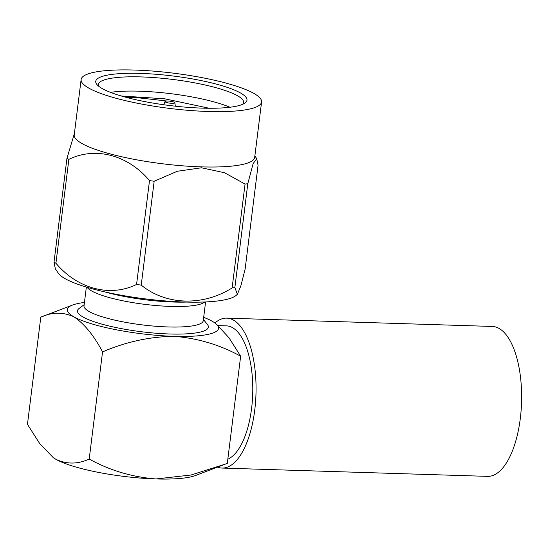 <?xml version="1.0" encoding="UTF-8"?>
<svg xmlns="http://www.w3.org/2000/svg" width="549" height="549" viewBox="0 0 549 549"><rect width="100%" height="100%" fill="white"/><g stroke="black" fill="none" stroke-linecap="round" stroke-linejoin="round"><path stroke-width="0.82" d="M125.865 97.276L138.705 97.846L167.225 101.037M209.231 108.256L164.748 98.806L121.274 95.986M243.145 104.077A73.271 14.288 7.1 0 0 243.708 102.677A73.271 14.288 7.1 0 0 172.763 79.44A73.271 14.288 7.1 0 0 98.292 84.567A73.271 14.288 7.1 0 0 98.491 86.063M110.479 92.362A73.271 14.288 -172.9 0 1 229.976 107.247M237.36 294.298L236.221 295.328A90.928 17.726 -172.9 0 1 145.43 298.903A90.928 17.726 -172.9 0 1 58.29 273.169L55.346 268.777L54.015 262.168A104.42 20.361 7.1 0 0 55.929 263.239C77.491 288.836 110.013 297.51 136.571 284.457A104.42 20.361 7.1 0 0 141.23 285.109C165.709 305.182 202.56 306.534 232.124 287.951A104.42 20.361 7.1 0 0 234.869 287.525L237.36 294.298L240.791 286.091L245.122 269.154L258.057 165.297L256.726 158.688L253.11 163.671L247.805 183.668A104.42 20.361 -172.9 0 1 245.06 184.087L224.562 172.736L201.469 167.781L177.258 171.281L154.166 181.245A104.42 20.361 -172.9 0 1 149.506 180.594C127.944 154.996 95.423 146.329 68.865 159.382A104.42 20.361 -172.9 0 1 66.951 158.304L74.396 133.51M225.735 463.974L191.052 475.009L156.04 478.948A76.201 14.857 -172.9 0 0 195.526 475.509L227.3 463.37L240.647 356.219L229.05 337.861L216.436 324.123M102.546 351.902L89.199 459.053C77.951 464.241 66.923 464.372 56.115 459.431L53.253 457.619L39.72 443.606L27.45 424.329L40.798 317.178C51.977 311.99 63.005 311.866 73.882 316.807C84.422 323.876 93.982 335.576 102.546 351.902C125.893 341.862 149.651 336.674 173.807 336.324C197.551 338.136 219.833 344.772 240.647 356.219M53.541 457.825L53.253 457.619A76.201 14.857 -172.9 0 0 53.541 457.825A76.201 14.857 -172.9 0 0 56.115 459.431A76.201 14.857 -172.9 0 0 156.04 478.948C132.158 477.102 109.875 470.466 89.199 459.053M40.798 317.178L72.571 305.045A76.201 14.857 7.1 0 0 73.882 316.807A76.201 14.857 7.1 0 0 173.807 336.324A76.201 14.857 7.1 0 0 214.556 322.73A76.201 14.857 7.1 0 0 211.976 321.124A76.201 14.857 7.1 0 0 203.679 317.322M203.404 319.518L207.378 324.418A65.942 12.86 -172.9 0 1 141.34 331.726A65.942 12.86 -172.9 0 1 79.118 308.442L84.169 304.668M84.436 302.472A76.201 14.857 7.1 0 0 72.571 305.045M186.255 302.08A65.942 12.86 -172.9 0 1 105.072 291.965M204.784 301.977L204.338 302.314A60.081 11.714 -172.9 0 1 144.751 304.345A60.081 11.714 -172.9 0 1 87.483 287.758L87.133 287.326M205.594 301.943L203.26 320.685A60.081 11.714 -172.9 0 1 142.191 324.884A60.081 11.714 -172.9 0 1 84.018 305.834L86.358 287.093M227.814 459.211A67.259 28.383 -88.2 0 0 251.593 408.422A67.259 28.383 -88.2 0 0 226.442 325.873L218.234 325.612M202.224 108.126A76.201 14.857 -172.9 0 1 96.885 84.471A76.201 14.857 -172.9 0 1 173.189 76.023A76.201 14.857 -172.9 0 1 245.094 102.931A76.201 14.857 -172.9 0 1 202.224 108.126M134.512 70.052A90.928 17.726 -172.9 0 1 261.585 102.004A90.928 17.726 -172.9 0 1 169.161 108.359A90.928 17.726 -172.9 0 1 81.122 79.53A90.928 17.726 -172.9 0 1 134.512 70.052M81.122 79.53L74.225 134.91A90.928 17.726 7.1 0 0 201.298 166.869A90.928 17.726 7.1 0 0 254.681 157.391L261.585 102.004M141.23 285.109L154.166 181.245M245.06 184.087L232.124 287.951M55.929 263.239L68.865 159.382M149.506 180.594L136.571 284.457M66.951 158.304L54.015 262.168M234.869 287.525L247.805 183.668M171.954 103.315A4.982 0.974 7.1 0 0 174.877 102.745A4.982 0.974 7.1 0 0 170.053 101.215A4.982 0.974 7.1 0 0 165.002 101.517A4.982 0.974 7.1 0 0 171.954 103.315M214.927 322.997A75 31.65 91.8 0 1 226.689 318.139L492.261 326.442A75 31.65 91.8 0 1 521.55 402.396A75 31.65 91.8 0 1 487.574 476.367L222.002 468.064A75 31.65 91.8 0 1 217.452 467.137M226.689 318.139A75 31.65 91.8 0 1 255.978 394.086A75 31.65 91.8 0 1 222.002 468.064M254.866 155.909L256.726 158.688M165.002 101.517L163.732 104.749M174.877 102.745L175.309 106.19"/></g></svg>
